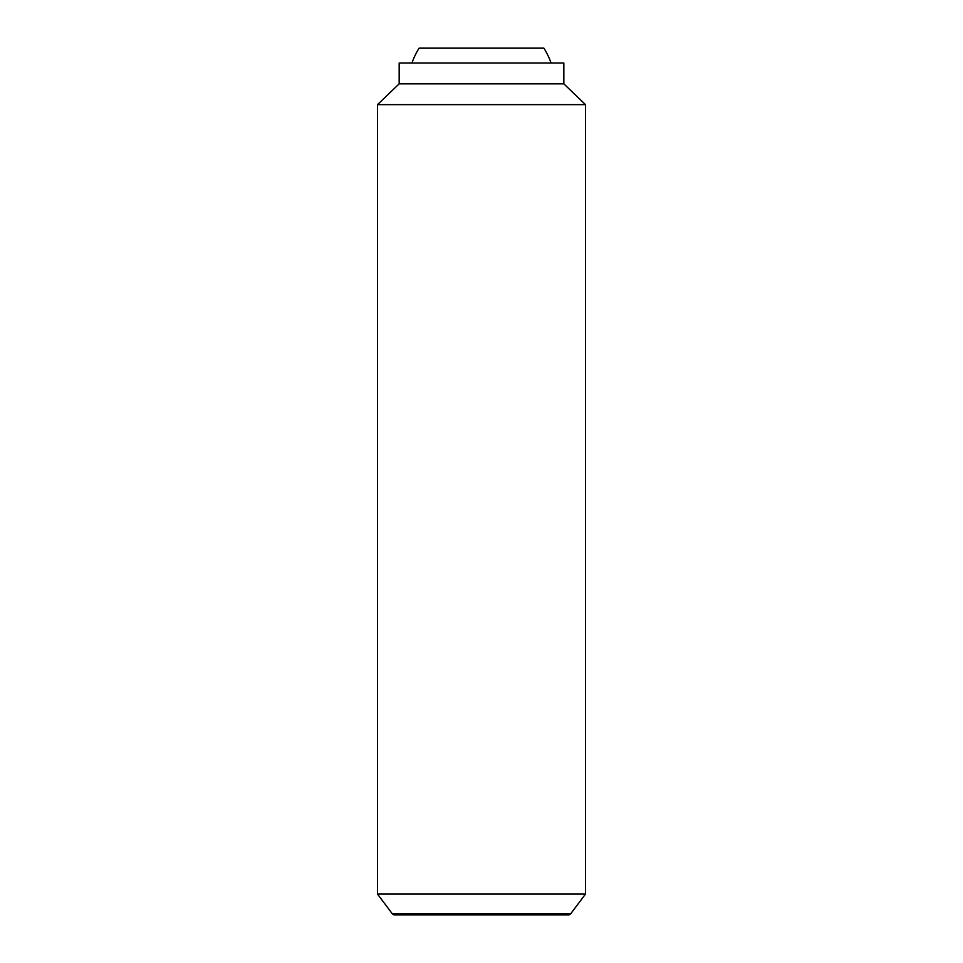 <?xml version="1.0" encoding="UTF-8"?>
<svg xmlns="http://www.w3.org/2000/svg" width="963" height="963" viewBox="0 0 963 963"><rect width="100%" height="100%" fill="white"/><g stroke="black" fill="none" stroke-linecap="round" stroke-linejoin="round"><path stroke-width="1.44" d="M551.053 63.04A73.67 73.67 0 0 0 543.902 48.15L419.098 48.15A73.67 73.67 0 0 0 411.947 63.04M377.496 894.049L392.471 914.019L393.915 914.85L569.085 914.85L570.529 914.019L585.504 894.049L585.504 104.642L563.837 83.841L563.837 63.04L399.164 63.04L399.164 83.841L377.496 104.642L377.496 894.049L585.504 894.049M392.471 914.019L570.529 914.019M563.837 83.841L399.164 83.841M585.504 104.642L377.496 104.642"/></g></svg>
